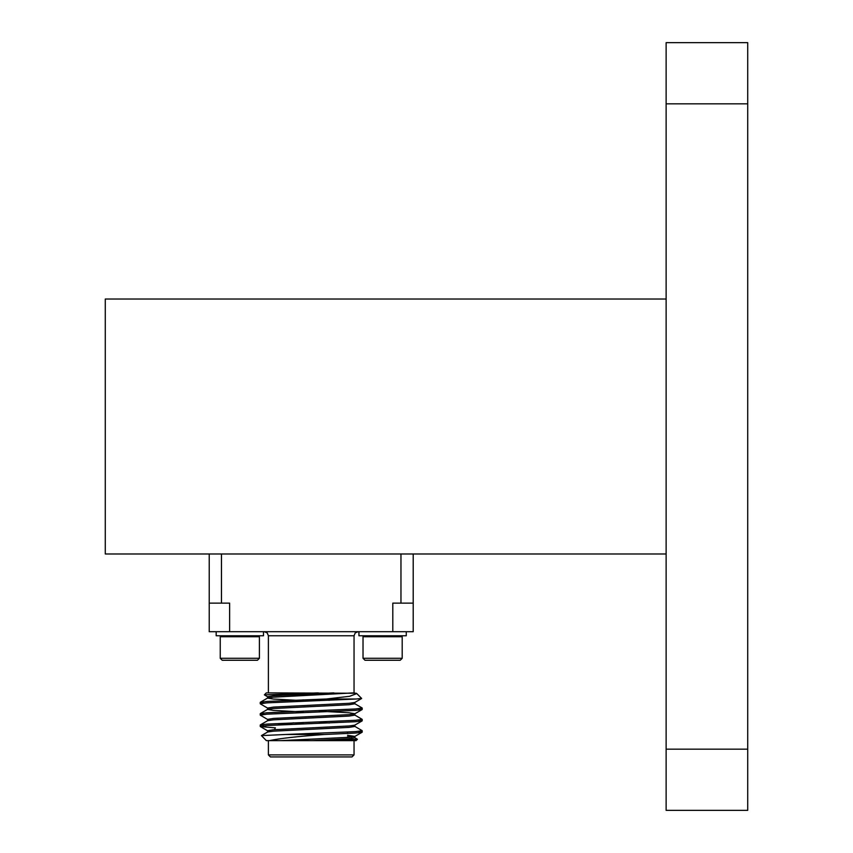 <?xml version="1.0" encoding="UTF-8"?>
<svg xmlns="http://www.w3.org/2000/svg" width="853" height="853" viewBox="0 0 853 853"><rect width="100%" height="100%" fill="white"/><g stroke="black" fill="none" stroke-linecap="round" stroke-linejoin="round"><path stroke-width="1.28" d="M413.204 553.981L413.204 603.135L400.963 603.135L400.963 553.981M221.471 553.981L221.471 603.135L209.23 603.135L209.23 553.981M413.204 603.135L413.204 631.689L392.806 631.689L392.806 603.135L400.963 603.135M221.471 603.135L229.628 603.135L229.628 631.689L209.23 631.689L209.23 603.135M666.129 299.019L105.282 299.019L105.282 553.981L666.129 553.981M666.129 103.842L666.129 42.65L747.718 42.65L747.718 103.842L666.129 103.842L666.129 749.158L747.718 749.158L747.718 810.35L666.129 810.35L666.129 749.158M747.718 103.842L747.718 749.158M392.806 631.689L229.628 631.689M257.446 660.254L259.408 658.292L257.446 660.254L222.206 660.254L220.245 658.292L220.245 636.754L259.408 636.754L259.408 658.292L220.245 658.292L220.245 636.754L221.226 635.773L220.245 636.754M263.492 635.773L263.492 631.689L263.492 635.773L216.172 635.773L216.172 631.689L216.172 635.773M364.988 660.254L363.026 658.292L364.988 660.254L400.228 660.254L402.189 658.292L402.189 636.754L363.026 636.754L363.026 658.292L402.189 658.292L400.228 660.254M358.942 635.773L358.942 631.689L358.942 635.773L406.263 635.773L406.263 631.689M303.114 723.888L301.013 723.962M324.353 734.497C297.782 736.395 279.507 738.431 269.537 740.617L266.339 740.617L261.434 735.606L285.275 734.497L324.353 734.497L355.381 733.058L362.109 732.237L358.484 731.405M275.423 727.865L260.325 726.575L267.053 725.508L355.381 721.723L362.109 720.902L358.484 720.071M267.703 719.505L260.229 715.123L267.053 714.174L355.381 710.4L362.109 709.568L358.484 708.747M267.703 708.182L260.229 703.789L267.053 702.84L356.277 699.002L326.475 699.002L349.634 696.304L356.767 693.564L354.048 692.881L354.048 635.773L268.386 635.773L267.213 632.915L264.302 631.689M285.275 734.497L355.381 731.639L362.205 730.701L354.731 726.308L351.66 725.743M263.95 725.743L260.325 724.911L267.053 724.09L355.381 720.316L362.205 719.367L354.731 714.974M263.95 714.409L260.325 713.577L267.053 712.756L355.381 708.982L362.205 708.033L354.731 703.65M263.95 703.075L260.325 702.254L267.053 701.422L326.475 699.002M269.537 740.617L328.8 740.617L357.428 739.274L354.731 737.642M357.428 739.274L356.085 740.617L328.8 740.617M268.386 740.617L268.386 754.894L354.048 754.894L354.048 740.617M354.048 754.894L352.012 756.931L270.422 756.931L268.386 754.894M318.286 692.881L264.377 694.854L266.339 692.881L356.33 693.244M264.377 694.854L267.703 696.848M356.831 693.617L361.651 698.447L356.277 699.002M292.152 724.293L278.984 724.293L278.398 724.89M280.648 740.617L349.005 737.312L354.848 736.363L347.523 735.318M267.586 732.119L267.586 730.701L273.429 729.752L349.005 725.978L354.731 725.178L362.109 720.902M329.439 722.971L319.374 722.523M267.586 720.785L267.586 719.367L273.429 718.429L349.005 714.643L354.731 713.844L362.109 709.568M260.325 724.911L267.703 720.646L273.429 719.836L349.005 716.062L354.848 715.123L354.848 713.705L349.005 712.756L319.374 711.189M303.06 711.967L273.429 710.4L267.586 709.451L267.586 708.033L273.429 707.094L349.005 703.309L354.731 702.509L361.619 698.522M329.439 700.302L319.374 699.855M303.06 700.633L273.429 699.065L267.586 698.117L267.586 696.709L273.429 695.76L333.854 692.881M311.217 740.617L349.005 738.73L354.848 737.781L354.848 736.363M351.66 737.077L347.523 736.725M261.434 735.606L267.703 731.97L273.429 731.17L349.005 727.396L354.848 726.447L354.848 725.029M303.06 723.291L292.995 722.843M260.325 713.577L267.703 709.312L273.429 708.512L349.005 704.727L354.848 703.789L354.848 702.371M260.325 702.254L267.703 697.978L273.429 697.178L353.696 692.881M258.427 635.773L259.408 636.754L258.427 635.773M364.007 635.773L363.026 636.754L364.007 635.773M401.209 635.773L402.189 636.754L401.209 635.773M303.06 699.812L303.06 701.23M303.06 711.146L303.06 712.564M303.06 722.47L303.06 723.888M319.374 699.268L319.374 700.676M319.374 710.592L319.374 712.01M319.374 721.926L319.374 723.344M362.205 732.119L362.205 730.701M362.205 720.785L362.205 719.367M362.205 709.451L362.205 708.033M260.229 726.447L260.229 725.029M260.229 715.123L260.229 713.705M260.229 703.789L260.229 702.371M268.386 692.881L268.386 635.773M274.911 728.377L274.911 729.646M347.523 732.087L347.523 733.505M362.109 732.237L354.731 736.502M260.325 726.575L267.703 730.84M354.048 635.773L355.221 632.915L358.132 631.689M259.408 658.292L259.408 636.754M222.206 660.254L220.245 658.292"/></g></svg>
